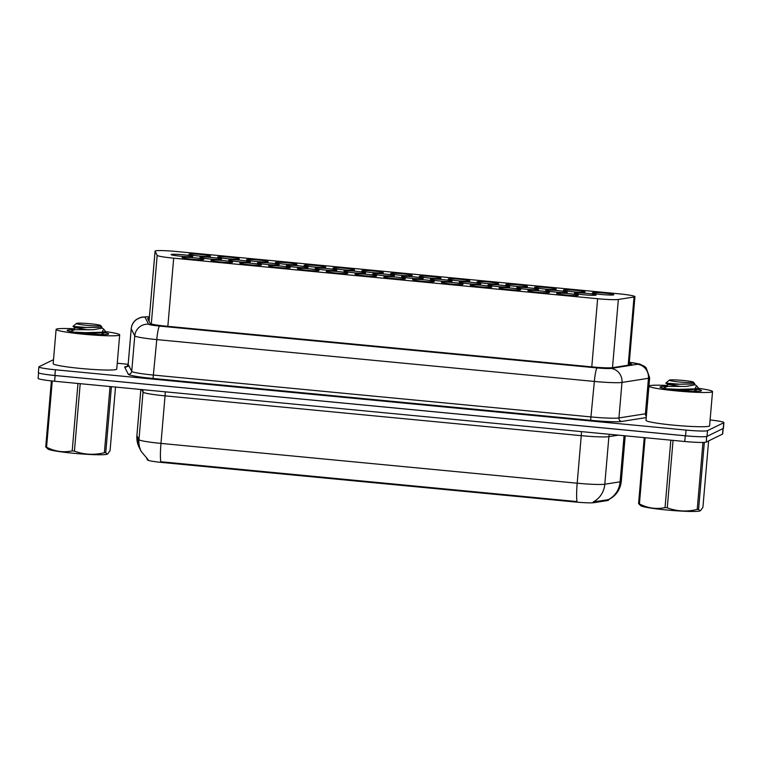 <?xml version="1.0" encoding="UTF-8"?>
<svg xmlns="http://www.w3.org/2000/svg" width="762" height="762" viewBox="0 0 762 762"><rect width="100%" height="100%" fill="white"/><g stroke="black" fill="none" stroke-linecap="round" stroke-linejoin="round"><path stroke-width="1.14" d="M578.215 295.361A10.849 0.829 -175.1 0 1 566.747 295.104A10.849 0.829 -175.1 0 1 556.698 293.408A10.849 0.829 -175.1 0 1 556.793 293.313A10.849 0.829 -175.1 0 1 568.262 293.57A10.849 0.829 -175.1 0 1 578.31 295.265A10.849 0.829 -175.1 0 1 578.215 295.361M549.402 292.598A10.849 0.829 -175.1 0 1 537.934 292.351A10.849 0.829 -175.1 0 1 527.885 290.655A10.849 0.829 -175.1 0 1 527.98 290.551A10.849 0.829 -175.1 0 1 539.448 290.808A10.849 0.829 -175.1 0 1 549.507 292.503A10.849 0.829 -175.1 0 1 549.402 292.598M520.598 289.846A10.849 0.829 -175.1 0 1 509.121 289.589A10.849 0.829 -175.1 0 1 499.072 287.893A10.849 0.829 -175.1 0 1 499.167 287.798A10.849 0.829 -175.1 0 1 510.645 288.055A10.849 0.829 -175.1 0 1 520.694 289.75A10.849 0.829 -175.1 0 1 520.598 289.846M491.785 287.093A10.849 0.829 -175.1 0 1 480.317 286.836A10.849 0.829 -175.1 0 1 470.259 285.14A10.849 0.829 -175.1 0 1 470.364 285.045A10.849 0.829 -175.1 0 1 481.832 285.302A10.849 0.829 -175.1 0 1 491.881 286.998A10.849 0.829 -175.1 0 1 491.785 287.093M462.972 284.34A10.849 0.829 -175.1 0 1 451.504 284.083A10.849 0.829 -175.1 0 1 441.455 282.388A10.849 0.829 -175.1 0 1 441.55 282.292A10.849 0.829 -175.1 0 1 453.019 282.54A10.849 0.829 -175.1 0 1 463.067 284.236A10.849 0.829 -175.1 0 1 462.972 284.34M434.169 281.578A10.849 0.829 -175.1 0 1 422.691 281.321A10.849 0.829 -175.1 0 1 412.642 279.635A10.849 0.829 -175.1 0 1 412.737 279.53A10.849 0.829 -175.1 0 1 424.215 279.787A10.849 0.829 -175.1 0 1 434.264 281.483A10.849 0.829 -175.1 0 1 434.169 281.578M405.355 278.825A10.849 0.829 -175.1 0 1 393.878 278.568A10.849 0.829 -175.1 0 1 383.829 276.873A10.849 0.829 -175.1 0 1 383.924 276.777A10.849 0.829 -175.1 0 1 395.402 277.035A10.849 0.829 -175.1 0 1 405.451 278.73A10.849 0.829 -175.1 0 1 405.355 278.825M232.486 262.29A10.849 0.829 -175.1 0 1 221.018 262.042A10.849 0.829 -175.1 0 1 210.969 260.347A10.849 0.829 -175.1 0 1 211.064 260.242A10.849 0.829 -175.1 0 1 222.533 260.499A10.849 0.829 -175.1 0 1 232.591 262.195A10.849 0.829 -175.1 0 1 232.486 262.29M376.542 276.073A10.849 0.829 -175.1 0 1 365.074 275.815A10.849 0.829 -175.1 0 1 355.025 274.12A10.849 0.829 -175.1 0 1 355.121 274.025A10.849 0.829 -175.1 0 1 366.589 274.282A10.849 0.829 -175.1 0 1 376.638 275.977A10.849 0.829 -175.1 0 1 376.542 276.073M347.729 273.32A10.849 0.829 -175.1 0 1 336.261 273.063A10.849 0.829 -175.1 0 1 326.212 271.367A10.849 0.829 -175.1 0 1 326.307 271.262A10.849 0.829 -175.1 0 1 337.776 271.52A10.849 0.829 -175.1 0 1 347.824 273.215A10.849 0.829 -175.1 0 1 347.729 273.32M261.299 265.052A10.849 0.829 -175.1 0 1 249.831 264.795A10.849 0.829 -175.1 0 1 239.782 263.1A10.849 0.829 -175.1 0 1 239.878 263.004A10.849 0.829 -175.1 0 1 251.346 263.252A10.849 0.829 -175.1 0 1 261.395 264.947A10.849 0.829 -175.1 0 1 261.299 265.052M290.112 267.805A10.849 0.829 -175.1 0 1 278.635 267.548A10.849 0.829 -175.1 0 1 268.586 265.852A10.849 0.829 -175.1 0 1 268.681 265.757A10.849 0.829 -175.1 0 1 280.159 266.014A10.849 0.829 -175.1 0 1 290.208 267.71A10.849 0.829 -175.1 0 1 290.112 267.805M318.926 270.558A10.849 0.829 -175.1 0 1 307.448 270.3A10.849 0.829 -175.1 0 1 297.399 268.605A10.849 0.829 -175.1 0 1 297.494 268.51A10.849 0.829 -175.1 0 1 308.972 268.767A10.849 0.829 -175.1 0 1 319.021 270.462A10.849 0.829 -175.1 0 1 318.926 270.558M203.683 259.537A10.849 0.829 -175.1 0 1 192.205 259.28A10.849 0.829 -175.1 0 1 182.156 257.585A10.849 0.829 -175.1 0 1 182.251 257.489A10.849 0.829 -175.1 0 1 193.729 257.747A10.849 0.829 -175.1 0 1 203.778 259.442A10.849 0.829 -175.1 0 1 203.683 259.537M595.989 295.094A10.849 0.829 -175.1 0 1 584.511 294.837A10.849 0.829 -175.1 0 1 574.462 293.141A10.849 0.829 -175.1 0 1 574.558 293.046A10.849 0.829 -175.1 0 1 586.035 293.303A10.849 0.829 -175.1 0 1 596.084 294.999A10.849 0.829 -175.1 0 1 595.989 295.094M567.176 292.341A10.849 0.829 -175.1 0 1 555.708 292.084A10.849 0.829 -175.1 0 1 545.649 290.389A10.849 0.829 -175.1 0 1 545.754 290.293A10.849 0.829 -175.1 0 1 557.222 290.551A10.849 0.829 -175.1 0 1 567.271 292.237A10.849 0.829 -175.1 0 1 567.176 292.341M538.363 289.579A10.849 0.829 -175.1 0 1 526.894 289.331A10.849 0.829 -175.1 0 1 516.846 287.636A10.849 0.829 -175.1 0 1 516.941 287.531A10.849 0.829 -175.1 0 1 528.409 287.788A10.849 0.829 -175.1 0 1 538.458 289.484A10.849 0.829 -175.1 0 1 538.363 289.579M509.559 286.826A10.849 0.829 -175.1 0 1 498.081 286.569A10.849 0.829 -175.1 0 1 488.032 284.874A10.849 0.829 -175.1 0 1 488.128 284.778A10.849 0.829 -175.1 0 1 499.605 285.036A10.849 0.829 -175.1 0 1 509.654 286.731A10.849 0.829 -175.1 0 1 509.559 286.826M480.746 284.074A10.849 0.829 -175.1 0 1 469.268 283.816A10.849 0.829 -175.1 0 1 459.219 282.121A10.849 0.829 -175.1 0 1 459.315 282.026A10.849 0.829 -175.1 0 1 470.792 282.283A10.849 0.829 -175.1 0 1 480.841 283.978A10.849 0.829 -175.1 0 1 480.746 284.074M451.933 281.321A10.849 0.829 -175.1 0 1 440.465 281.064A10.849 0.829 -175.1 0 1 430.416 279.368A10.849 0.829 -175.1 0 1 430.511 279.273A10.849 0.829 -175.1 0 1 441.979 279.521A10.849 0.829 -175.1 0 1 452.028 281.216A10.849 0.829 -175.1 0 1 451.933 281.321M423.12 278.559A10.849 0.829 -175.1 0 1 411.651 278.301A10.849 0.829 -175.1 0 1 401.603 276.616A10.849 0.829 -175.1 0 1 401.698 276.511A10.849 0.829 -175.1 0 1 413.166 276.768A10.849 0.829 -175.1 0 1 423.215 278.463A10.849 0.829 -175.1 0 1 423.12 278.559M336.69 270.3A10.849 0.829 -175.1 0 1 325.222 270.043A10.849 0.829 -175.1 0 1 315.173 268.348A10.849 0.829 -175.1 0 1 315.268 268.243A10.849 0.829 -175.1 0 1 326.736 268.5A10.849 0.829 -175.1 0 1 336.785 270.196A10.849 0.829 -175.1 0 1 336.69 270.3M221.447 259.27A10.849 0.829 -175.1 0 1 209.979 259.023A10.849 0.829 -175.1 0 1 199.93 257.327A10.849 0.829 -175.1 0 1 200.025 257.223A10.849 0.829 -175.1 0 1 211.493 257.48A10.849 0.829 -175.1 0 1 221.542 259.175A10.849 0.829 -175.1 0 1 221.447 259.27M250.26 262.033A10.849 0.829 -175.1 0 1 238.792 261.776A10.849 0.829 -175.1 0 1 228.733 260.08A10.849 0.829 -175.1 0 1 228.838 259.985A10.849 0.829 -175.1 0 1 240.306 260.233A10.849 0.829 -175.1 0 1 250.355 261.928A10.849 0.829 -175.1 0 1 250.26 262.033M394.316 275.806A10.849 0.829 -175.1 0 1 382.838 275.549A10.849 0.829 -175.1 0 1 372.789 273.853A10.849 0.829 -175.1 0 1 372.885 273.758A10.849 0.829 -175.1 0 1 384.362 274.015A10.849 0.829 -175.1 0 1 394.411 275.711A10.849 0.829 -175.1 0 1 394.316 275.806M307.877 267.538A10.849 0.829 -175.1 0 1 296.408 267.281A10.849 0.829 -175.1 0 1 286.36 265.586A10.849 0.829 -175.1 0 1 286.455 265.49A10.849 0.829 -175.1 0 1 297.923 265.748A10.849 0.829 -175.1 0 1 307.981 267.443A10.849 0.829 -175.1 0 1 307.877 267.538M365.503 273.053A10.849 0.829 -175.1 0 1 354.025 272.796A10.849 0.829 -175.1 0 1 343.976 271.101A10.849 0.829 -175.1 0 1 344.072 271.005A10.849 0.829 -175.1 0 1 355.549 271.262A10.849 0.829 -175.1 0 1 365.598 272.958A10.849 0.829 -175.1 0 1 365.503 273.053M279.073 264.785A10.849 0.829 -175.1 0 1 267.595 264.528A10.849 0.829 -175.1 0 1 257.546 262.833A10.849 0.829 -175.1 0 1 257.642 262.738A10.849 0.829 -175.1 0 1 269.119 262.995A10.849 0.829 -175.1 0 1 279.168 264.69A10.849 0.829 -175.1 0 1 279.073 264.785M192.634 256.518A10.849 0.829 -175.1 0 1 181.165 256.261A10.849 0.829 -175.1 0 1 171.117 254.565A10.849 0.829 -175.1 0 1 171.212 254.47A10.849 0.829 -175.1 0 1 182.68 254.727A10.849 0.829 -175.1 0 1 192.738 256.423A10.849 0.829 -175.1 0 1 192.634 256.518M613.753 294.827A10.849 0.829 -175.1 0 1 602.285 294.57A10.849 0.829 -175.1 0 1 592.236 292.875A10.849 0.829 -175.1 0 1 592.331 292.779A10.849 0.829 -175.1 0 1 603.799 293.037A10.849 0.829 -175.1 0 1 613.848 294.732A10.849 0.829 -175.1 0 1 613.753 294.827M584.94 292.075A10.849 0.829 -175.1 0 1 573.472 291.817A10.849 0.829 -175.1 0 1 563.423 290.122A10.849 0.829 -175.1 0 1 563.518 290.027A10.849 0.829 -175.1 0 1 574.986 290.284A10.849 0.829 -175.1 0 1 585.045 291.979A10.849 0.829 -175.1 0 1 584.94 292.075M556.136 289.322A10.849 0.829 -175.1 0 1 544.659 289.065A10.849 0.829 -175.1 0 1 534.61 287.369A10.849 0.829 -175.1 0 1 534.705 287.274A10.849 0.829 -175.1 0 1 546.183 287.531A10.849 0.829 -175.1 0 1 556.231 289.217A10.849 0.829 -175.1 0 1 556.136 289.322M527.323 286.56A10.849 0.829 -175.1 0 1 515.855 286.312A10.849 0.829 -175.1 0 1 505.797 284.617A10.849 0.829 -175.1 0 1 505.901 284.512A10.849 0.829 -175.1 0 1 517.369 284.769A10.849 0.829 -175.1 0 1 527.418 286.464A10.849 0.829 -175.1 0 1 527.323 286.56M498.51 283.807A10.849 0.829 -175.1 0 1 487.042 283.55A10.849 0.829 -175.1 0 1 476.993 281.854A10.849 0.829 -175.1 0 1 477.088 281.759A10.849 0.829 -175.1 0 1 488.556 282.016A10.849 0.829 -175.1 0 1 498.605 283.712A10.849 0.829 -175.1 0 1 498.51 283.807M469.706 281.054A10.849 0.829 -175.1 0 1 458.229 280.797A10.849 0.829 -175.1 0 1 448.18 279.102A10.849 0.829 -175.1 0 1 448.275 279.006A10.849 0.829 -175.1 0 1 459.753 279.263A10.849 0.829 -175.1 0 1 469.802 280.959A10.849 0.829 -175.1 0 1 469.706 281.054M440.893 278.301A10.849 0.829 -175.1 0 1 429.416 278.044A10.849 0.829 -175.1 0 1 419.367 276.349A10.849 0.829 -175.1 0 1 419.462 276.254A10.849 0.829 -175.1 0 1 430.94 276.501A10.849 0.829 -175.1 0 1 440.988 278.197A10.849 0.829 -175.1 0 1 440.893 278.301M412.08 275.539A10.849 0.829 -175.1 0 1 400.612 275.282A10.849 0.829 -175.1 0 1 390.563 273.587A10.849 0.829 -175.1 0 1 390.658 273.491A10.849 0.829 -175.1 0 1 402.126 273.748A10.849 0.829 -175.1 0 1 412.175 275.444A10.849 0.829 -175.1 0 1 412.08 275.539M383.267 272.786A10.849 0.829 -175.1 0 1 371.799 272.529A10.849 0.829 -175.1 0 1 361.75 270.834A10.849 0.829 -175.1 0 1 361.845 270.739A10.849 0.829 -175.1 0 1 373.313 270.996A10.849 0.829 -175.1 0 1 383.362 272.691A10.849 0.829 -175.1 0 1 383.267 272.786M354.463 270.034A10.849 0.829 -175.1 0 1 342.986 269.777A10.849 0.829 -175.1 0 1 332.937 268.081A10.849 0.829 -175.1 0 1 333.032 267.986A10.849 0.829 -175.1 0 1 344.51 268.243A10.849 0.829 -175.1 0 1 354.559 269.938A10.849 0.829 -175.1 0 1 354.463 270.034M325.65 267.281A10.849 0.829 -175.1 0 1 314.173 267.024A10.849 0.829 -175.1 0 1 304.124 265.328A10.849 0.829 -175.1 0 1 304.219 265.224A10.849 0.829 -175.1 0 1 315.697 265.481A10.849 0.829 -175.1 0 1 325.745 267.176A10.849 0.829 -175.1 0 1 325.65 267.281M296.837 264.519A10.849 0.829 -175.1 0 1 285.369 264.262A10.849 0.829 -175.1 0 1 275.32 262.566A10.849 0.829 -175.1 0 1 275.415 262.471A10.849 0.829 -175.1 0 1 286.883 262.728A10.849 0.829 -175.1 0 1 296.932 264.424A10.849 0.829 -175.1 0 1 296.837 264.519M268.024 261.766A10.849 0.829 -175.1 0 1 256.556 261.509A10.849 0.829 -175.1 0 1 246.507 259.813A10.849 0.829 -175.1 0 1 246.602 259.718A10.849 0.829 -175.1 0 1 258.07 259.975A10.849 0.829 -175.1 0 1 268.129 261.671A10.849 0.829 -175.1 0 1 268.024 261.766M239.22 259.013A10.849 0.829 -175.1 0 1 227.743 258.756A10.849 0.829 -175.1 0 1 217.694 257.061A10.849 0.829 -175.1 0 1 217.789 256.965A10.849 0.829 -175.1 0 1 229.267 257.213A10.849 0.829 -175.1 0 1 239.316 258.909A10.849 0.829 -175.1 0 1 239.22 259.013M210.407 256.251A10.849 0.829 -175.1 0 1 198.939 256.003A10.849 0.829 -175.1 0 1 188.881 254.308A10.849 0.829 -175.1 0 1 188.986 254.203A10.849 0.829 -175.1 0 1 200.454 254.46A10.849 0.829 -175.1 0 1 210.502 256.156A10.849 0.829 -175.1 0 1 210.407 256.251M634.032 297.009A19.145 1.467 4.9 0 0 634.765 296.818A19.145 1.467 4.9 0 0 634.937 296.647A19.145 1.467 4.9 0 0 618.411 293.77L176.689 251.527A19.145 1.467 4.9 0 0 155.067 251.127A19.145 1.467 4.9 0 0 155.086 251.203L157.172 255.365A19.145 1.467 4.9 0 0 173.688 258.175L597.627 298.723A19.145 1.467 4.9 0 0 618.344 299.476L634.032 297.009L628.183 365.208M146.79 458.562L147.504 459.981A17.231 1.324 4.9 0 0 162.363 462.505L575.31 502.006A17.231 1.324 4.9 0 0 593.96 502.682L607.685 500.52A17.231 1.324 4.9 0 0 608.343 500.348A17.231 1.324 4.9 0 0 608.495 500.196L608.819 499.52C616.163 495.652 620.325 489.595 621.306 481.327L625.211 435.807M162.363 462.505L162.411 461.886L160.792 461.772A22.336 2.829 -84.5 0 1 160.972 443.408L577.186 483.213A25.527 1.962 4.9 0 0 604.809 484.213A22.336 21.26 81.1 0 1 593.217 501.939L608.533 499.653M701.135 436.74A19.145 1.467 -175.1 0 1 685.267 435.797L55.112 375.533A19.145 1.467 -175.1 0 1 41.205 373.628M162.411 461.886L577.005 501.577A22.336 2.829 95.5 0 1 577.186 483.213L581.254 435.664L165.049 395.859A25.527 1.962 -175.1 0 1 143.027 392.116L141.751 389.563M723.176 428.473L722.709 433.93A19.145 1.467 -175.1 0 1 722.538 434.102L706.231 442.065A19.145 1.467 -175.1 0 1 684.781 441.503L54.626 381.238A19.145 1.467 -175.1 0 1 38.1 378.352L38.576 372.837M149.333 318.04A19.145 1.467 4.9 0 0 147.657 318.487A19.145 1.467 4.9 0 0 147.666 318.564L150.104 323.402A19.145 1.467 4.9 0 0 166.611 326.212L591.96 366.893A19.145 1.467 4.9 0 0 612.686 367.646L630.917 364.779A19.145 1.467 4.9 0 0 631.65 364.588A19.145 1.467 4.9 0 0 631.822 364.417A19.145 1.467 4.9 0 0 629.202 363.436M710.098 419.967A19.145 1.467 -175.1 0 1 723.9 422.567A19.145 1.467 -175.1 0 1 723.729 422.739L707.507 430.654A19.145 1.467 -175.1 0 1 686.057 430.092L55.397 369.78A19.145 1.467 -175.1 0 1 38.872 366.903A19.145 1.467 -175.1 0 1 39.043 366.722L53.511 359.664M117.253 363.245L128.159 364.293M723.9 422.567L723.414 428.273A19.145 1.467 -175.1 0 1 723.243 428.444L707.012 436.359A19.145 1.467 -175.1 0 1 685.562 435.797L54.902 375.485A19.145 1.467 -175.1 0 1 38.376 372.608L38.872 366.903M698.659 388.344A31.909 2.448 -175.1 0 1 712.537 391.573A31.909 2.448 -175.1 0 1 712.251 391.858A31.909 2.448 -175.1 0 1 678.513 391.106A31.909 2.448 -175.1 0 1 648.948 386.124A31.909 2.448 -175.1 0 1 649.234 385.839A31.909 2.448 -175.1 0 1 667.541 385.486M712.537 391.573L709.603 425.806A31.909 2.448 -175.1 0 1 709.317 426.091A31.909 2.448 -175.1 0 1 675.58 425.339A31.909 2.448 -175.1 0 1 646.014 420.357L648.948 386.124M697.621 389.353A20.812 1.6 -175.1 0 1 701.402 390.744A20.812 1.6 -175.1 0 1 701.288 390.811A20.812 1.6 -175.1 0 1 680.085 390.392A20.812 1.6 -175.1 0 1 660.063 387.201A20.812 1.6 -175.1 0 1 660.197 386.886A20.812 1.6 -175.1 0 1 667.264 386.486M704.336 442.379L698.592 509.397L700.116 510.883A29.994 2.305 -175.1 0 1 666.531 509.978A29.994 2.305 -175.1 0 1 640.88 505.797L638.575 503.653L644.233 437.626M673.056 440.379L667.274 507.816A34.461 2.648 -175.1 0 1 666.159 507.711A34.461 2.648 -175.1 0 1 665.045 507.606L670.827 440.169M645.1 437.702L639.423 503.892C647.671 508.187 656.206 509.426 665.045 507.606M639.423 503.892A34.461 2.648 -175.1 0 1 638.575 503.653M666.683 388.83L678.428 389.353L694.83 388.915L696.601 385.886L694.039 383.915L694.458 384.943L686.162 386.401L667.464 386.391L662.873 388.534M680.218 390.401L698.04 389.153L698.63 388.306L694.83 388.915M679.78 382.029A12.154 0.933 -175.1 0 1 669.322 380.133A12.154 0.933 -175.1 0 1 683.009 380.448A12.154 0.933 -175.1 0 1 693.477 382.2A12.154 0.933 -175.1 0 1 679.78 382.029M693.477 382.2L694.677 383.667L690.61 384.058L679.333 384.172L665.817 383.115L669.322 380.133M698.592 509.397A34.461 2.648 -175.1 0 1 697.22 509.416L702.964 442.436M700.535 510.683L702.916 507.282L708.612 440.903M667.274 507.816C676.951 511.416 686.933 511.95 697.22 509.416M681.152 386.534L667.636 384.381L690.61 384.058M105.813 331.651A31.909 2.448 -175.1 0 1 119.691 334.87A31.909 2.448 -175.1 0 1 119.405 335.166A31.909 2.448 -175.1 0 1 85.658 334.413A31.909 2.448 -175.1 0 1 56.102 329.422A31.909 2.448 -175.1 0 1 56.388 329.136A31.909 2.448 -175.1 0 1 74.695 328.793M119.691 334.87L116.748 369.113A31.909 2.448 -175.1 0 1 116.472 369.399A31.909 2.448 -175.1 0 1 82.725 368.646A31.909 2.448 -175.1 0 1 53.169 363.655L56.102 329.422M104.775 332.661A20.812 1.6 -175.1 0 1 108.556 334.042A20.812 1.6 -175.1 0 1 108.442 334.118A20.812 1.6 -175.1 0 1 87.239 333.699A20.812 1.6 -175.1 0 1 67.218 330.498A20.812 1.6 -175.1 0 1 67.351 330.184A20.812 1.6 -175.1 0 1 74.419 329.784M111.404 386.667L105.747 452.695L107.271 454.181A29.994 2.305 -175.1 0 1 73.685 453.285A29.994 2.305 -175.1 0 1 48.035 449.104L45.72 446.961L51.387 380.905M80.21 383.677L74.428 451.114A34.461 2.648 -175.1 0 1 73.314 451.009A34.461 2.648 -175.1 0 1 72.2 450.904L77.981 383.467M52.254 381L46.577 447.189C54.816 451.495 63.36 452.733 72.2 450.904M46.577 447.189A34.461 2.648 -175.1 0 1 45.72 446.961M73.838 332.127L85.582 332.661L101.984 332.213L103.746 329.184L101.194 327.212L101.613 328.241L93.316 329.708L74.619 329.689L70.028 331.832M87.373 333.708L105.194 332.461L105.832 331.708L103.746 329.184M105.747 331.575L101.984 332.213M86.925 325.336A12.154 0.933 -175.1 0 1 76.476 323.431A12.154 0.933 -175.1 0 1 90.164 323.755A12.154 0.933 -175.1 0 1 100.632 325.507A12.154 0.933 -175.1 0 1 86.925 325.336M100.632 325.507L101.832 326.965L97.765 327.355L86.487 327.47L72.962 326.412L76.476 323.431M105.747 452.695A34.461 2.648 -175.1 0 1 104.375 452.714L110.042 386.534M107.68 453.99L110.071 450.59L115.519 387.058M74.428 451.114C84.106 454.714 94.088 455.247 104.375 452.714M88.306 329.841L74.781 327.679L97.765 327.355M607.685 500.52L607.762 499.605M147.504 459.981L147.571 459.191M575.31 502.006L575.367 501.377M593.96 502.682L594.036 501.758M612.505 367.675L618.344 299.476M591.779 366.874L597.627 298.723M167.84 326.327L173.688 258.175M151.295 323.964L157.172 255.365M155.067 251.127L149.047 321.307L155.086 251.203M618.468 435.159L608.886 436.664L604.809 484.213L620.106 481.813A25.527 1.962 4.9 0 0 621.078 481.555A25.527 1.962 4.9 0 0 621.306 481.327M608.4 499.596A22.336 21.26 81.1 0 0 620.106 481.813L624.059 435.693M148.038 459.543L141.237 451.514A22.336 22.241 -26.7 0 1 138.951 439.655A25.527 1.962 4.9 0 0 160.972 443.408L165.049 395.859A6.382 0.81 95.5 0 0 165.192 391.811M141.237 451.514L139.189 447.446A22.336 22.241 -26.7 0 1 136.912 435.597L138.951 439.655L143.027 392.116A6.382 6.353 153.3 0 0 142.761 389.668M139.189 447.446L136.893 435.502A25.527 1.962 4.9 0 0 136.912 435.597L140.865 389.487M722.538 434.102L723.014 428.549M706.231 442.065L706.717 436.464M684.781 441.503L685.267 435.797M54.626 381.238L55.112 375.533M609.552 434.302A6.382 6.077 -98.9 0 0 608.886 436.664A25.527 1.962 -175.1 0 1 581.254 435.664A6.382 0.81 95.5 0 0 581.406 431.616M149.438 316.773A12.764 0.981 4.9 0 0 145.132 317.021A12.764 0.981 4.9 0 0 145.028 317.183L148.561 324.212A12.764 0.981 4.9 0 0 159.572 326.088L597.141 367.932A12.764 0.981 4.9 0 0 610.953 368.437L637.423 364.274A12.764 0.981 4.9 0 0 637.908 364.15A12.764 0.981 4.9 0 0 629.298 362.35L639.651 364.026L644.462 366.332L646.166 367.846L649.653 377.8A25.527 1.962 -175.1 0 1 649.424 378.028A25.527 1.962 -175.1 0 1 648.452 378.285L645.414 413.785A25.527 1.962 4.9 0 0 646.386 413.537A25.527 1.962 4.9 0 0 646.614 413.299L646.595 413.566M637.423 364.274A12.764 12.154 81.1 0 1 648.452 378.285L621.982 382.448A25.527 1.962 -175.1 0 1 594.35 381.438L156.781 339.595A25.527 1.962 -175.1 0 1 134.769 335.852L131.235 328.822A25.527 1.962 -175.1 0 1 131.216 328.727L128.168 364.226A25.527 1.962 4.9 0 0 128.187 364.322L131.721 371.351A25.527 1.962 4.9 0 0 153.743 375.095L591.312 416.947A25.527 1.962 4.9 0 0 618.944 417.947L645.414 413.785A3.191 3.038 -98.9 0 0 646.357 416.404M646.252 417.586L621.697 421.453A28.718 2.2 -175.1 0 1 590.617 420.319L153.038 378.476A28.718 2.2 -175.1 0 1 128.273 374.256L124.739 367.227A3.191 3.181 153.3 0 0 128.187 364.322L131.235 328.822A12.764 12.716 -26.7 0 1 145.028 317.183M124.739 367.227A28.718 2.2 -175.1 0 1 129.197 366.332M707.507 430.654L707.012 436.359M686.057 430.092L685.562 435.797M723.729 422.739L723.243 428.444M55.397 369.78L54.902 375.485M610.953 368.437A12.764 12.154 81.1 0 1 621.982 382.448L618.944 417.947A3.191 3.038 -98.9 0 0 621.697 421.453M597.141 367.932A12.764 1.619 95.5 0 0 594.35 381.438L590.617 420.319M148.561 324.212A12.764 12.716 -26.7 0 0 134.769 335.852L131.721 371.351A3.191 3.181 153.3 0 1 128.273 374.256M159.572 326.088A12.764 1.619 95.5 0 0 156.781 339.595L153.038 378.476M629.069 365.074L634.937 296.647M136.893 435.502L140.837 389.477M149.447 316.706L141.722 317.116L136.436 319.44C133.36 321.783 131.616 324.879 131.216 328.727M649.653 377.8L646.614 413.299M126.997 366.541L128.168 364.226M696.601 385.886L698.64 388.296M694.677 383.667L694.592 384.667M665.807 383.115L667.636 384.391L667.464 386.391M693.449 391.306L698.04 389.163M101.832 326.965L101.746 327.965M74.781 327.679L74.609 329.698M100.603 334.604L105.194 332.461M74.79 327.689L72.962 326.412"/></g></svg>
